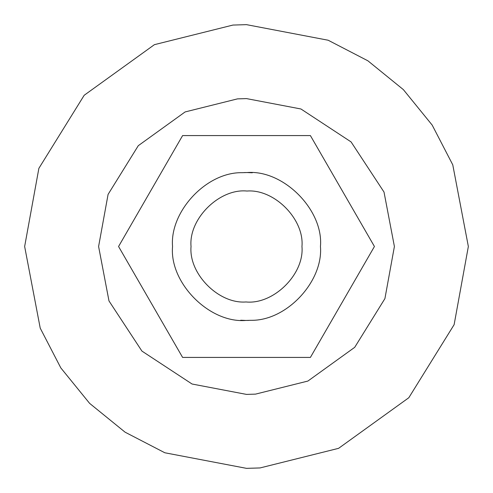 <?xml version="1.0" encoding="UTF-8"?>
<svg xmlns="http://www.w3.org/2000/svg" width="493" height="493" viewBox="0 0 493 493"><rect width="100%" height="100%" fill="white"/><g stroke="black" fill="none" stroke-linecap="round" stroke-linejoin="round"><path stroke-width="0.74" d="M310.393 357.425L374.433 246.5L310.393 357.425L182.607 357.425L118.566 246.5L182.607 135.575L118.566 246.5L182.607 135.575L310.393 135.575L374.433 246.5L310.393 357.425M252.305 172.778L247.147 172.55C283.648 169.641 323.698 210.197 320.45 246.5C323.371 281.152 286.883 320.931 251.017 320.314L245.853 320.45C209.352 323.359 169.302 282.803 172.55 246.5C169.629 211.848 206.117 172.069 241.983 172.686L247.147 172.55M245.514 172.556L244.047 172.593M240.695 320.222L245.853 320.45M247.486 320.444L248.953 320.407M98.6 246.5L108.084 194.39L138.286 145.681L185.103 111.942L237.472 98.877L246.5 98.6L300.94 108.984L351.084 141.916L384.016 192.06L394.4 246.5L384.916 298.61L354.714 347.318L307.897 381.058L255.528 394.123L246.5 394.4L192.06 384.016L141.916 351.084L108.984 300.94L98.6 246.5M244.177 172.587L245.378 172.556L244.177 172.587M232.955 25.063L246.5 24.65L328.159 40.229L367.901 60.812L403.373 89.627L432.188 125.099L452.771 164.841L468.35 246.5L454.127 324.659L408.814 397.728L338.592 448.334L260.045 467.937L246.5 468.35L164.841 452.771L125.099 432.188L89.627 403.373L60.812 367.901L40.229 328.159L24.65 246.5L38.873 168.341L84.186 95.272L154.408 44.666L232.955 25.063L246.5 24.65L328.159 40.229L367.901 60.812L403.373 89.627L432.188 125.099L452.771 164.841L468.35 246.5L454.127 324.659L408.814 397.728L338.592 448.334L260.045 467.937L246.5 468.35L164.841 452.771L125.099 432.188L89.627 403.373L60.812 367.901L40.229 328.159L24.65 246.5L38.873 168.341L84.186 95.272L154.408 44.666L232.955 25.063M246.987 191.037C219.484 188.264 188.517 218.843 191.037 246.5C188.597 273.726 218.639 304.144 246.013 301.962C273.516 304.736 304.483 274.157 301.962 246.5C304.403 219.274 274.361 188.856 246.987 191.037M248.823 320.413L247.622 320.444"/></g></svg>

